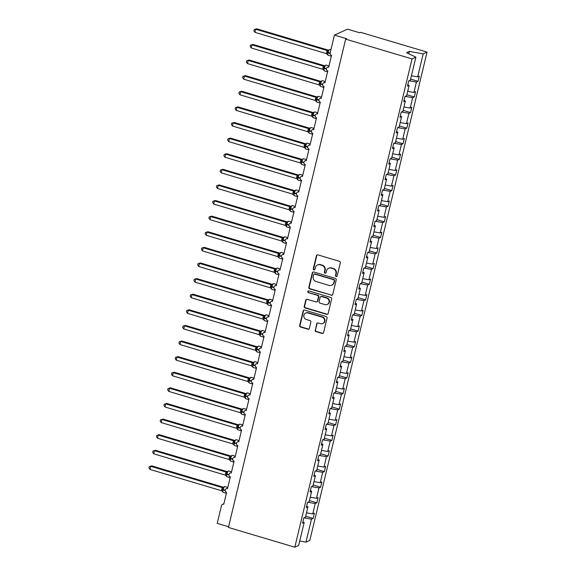 <?xml version="1.0" encoding="UTF-8"?>
<svg xmlns="http://www.w3.org/2000/svg" width="576" height="576" viewBox="0 0 576 576"><rect width="100%" height="100%" fill="white"/><g stroke="black" fill="none" stroke-linecap="round" stroke-linejoin="round"><path stroke-width="0.86" d="M336.146 276.509A0.9 0.857 -114.4 0 0 337.19 275.897L340.315 262.872A1.289 1.217 -114.4 0 0 339.415 261.288L317.894 254.887A1.289 1.217 -114.4 0 0 316.404 255.751L313.279 268.776A0.9 0.857 -114.4 0 0 314.489 269.849A0.9 0.857 -114.4 0 0 314.957 269.28L315.36 267.588A4.118 3.902 -114.4 0 1 320.126 264.809L321.919 265.342A4.118 3.902 -114.4 0 1 324.799 270.403L324.396 272.088A0.9 0.857 -114.4 0 0 325.606 273.161A0.9 0.857 -114.4 0 0 326.074 272.585L326.477 270.9A4.118 3.902 -114.4 0 1 331.243 268.121L333.036 268.654A4.118 3.902 -114.4 0 1 335.916 273.715L335.513 275.4A0.9 0.857 -114.4 0 0 336.146 276.509M328.601 268.286L328.982 268.114A4.118 3.902 -114.4 0 1 331.625 267.941L333.418 268.474A4.118 3.902 -114.4 0 1 336.305 273.535L335.902 275.227A0.9 0.857 -114.4 0 0 336.902 276.358M317.268 254.866A1.289 1.217 -114.4 0 0 316.793 255.578L313.668 268.603A0.9 0.857 -114.4 0 0 314.669 269.734M317.484 264.974L317.866 264.802A4.118 3.902 -114.4 0 1 320.508 264.636L322.301 265.169A4.118 3.902 -114.4 0 1 325.188 270.23L324.785 271.915A0.9 0.857 -114.4 0 0 325.786 273.046M315.158 330.048A1.289 1.217 -114.4 0 0 316.058 331.632L322.092 333.432A1.289 1.217 -114.4 0 0 323.582 332.561L327.06 318.096A1.289 1.217 -114.4 0 0 326.153 316.512L304.639 310.104A1.289 1.217 -114.4 0 0 303.149 310.975L299.678 325.44A1.289 1.217 -114.4 0 0 300.578 327.024L307.872 329.191A1.289 1.217 -114.4 0 0 309.362 328.327L310.846 322.135A1.289 1.217 -114.4 0 0 309.946 320.551L306.331 319.478A3.442 3.262 -114.4 0 1 305.69 313.056A3.442 3.262 -114.4 0 1 307.901 312.919L322.07 317.131A3.442 3.262 -114.4 0 1 322.704 323.554A3.442 3.262 -114.4 0 1 320.494 323.69L318.132 322.992A1.289 1.217 -114.4 0 0 316.642 323.863L315.54 329.875A1.289 1.217 -114.4 0 0 316.44 331.459L322.481 333.252A1.289 1.217 -114.4 0 0 323.107 333.274M412.034 58.918L294.804 547.2L298.663 545.45L304.186 522.475L302.537 523.217L303.797 517.975L305.438 517.226L307.93 506.866L306.281 507.607L307.541 502.366L309.19 501.617L311.681 491.256L310.032 491.998L311.292 486.756L312.934 486.007L315.425 475.639L313.776 476.388L315.036 471.146L316.685 470.398L319.176 460.03L317.527 460.778L318.787 455.53L320.429 454.788L322.92 444.42L321.271 445.169L322.531 439.92L324.18 439.178L326.671 428.81L325.022 429.559L326.282 424.31L327.931 423.569L330.415 413.201L328.766 413.95L330.026 408.701L331.675 407.959L334.166 397.591L332.518 398.34L333.778 393.091L335.426 392.35L337.91 381.982L336.262 382.73L337.522 377.482L339.17 376.74L341.662 366.372L340.013 367.114L341.273 361.872L342.922 361.123L345.406 350.762L343.757 351.504L345.017 346.262L346.666 345.514L349.157 335.153L347.508 335.894L348.768 330.653L350.417 329.904L352.901 319.543L351.252 320.285L352.512 315.043L354.161 314.294L356.652 303.934L355.003 304.675L356.263 299.434L357.912 298.685L360.396 288.324L358.754 289.066L360.007 283.824L361.656 283.075L364.147 272.707L362.498 273.456L363.758 268.214L365.407 267.466L367.891 257.098L366.25 257.846L367.502 252.598L369.151 251.856L371.642 241.488L369.994 242.237L371.254 236.988L372.902 236.246L375.386 225.878L373.745 226.627L374.998 221.378L376.646 220.637L379.138 210.269L377.489 211.018L378.749 205.769L380.398 205.027L382.882 194.659L381.24 195.408L382.493 190.159L384.142 189.418L386.633 179.05L384.984 179.798L386.244 174.55L387.893 173.801L390.377 163.44L388.735 164.182L389.988 158.94L391.637 158.191L394.128 147.83L392.479 148.572L393.739 143.33L395.388 142.582L397.872 132.221L396.23 132.962L397.49 127.721L399.132 126.972L401.623 116.611L399.974 117.353L401.234 112.111L402.883 111.362L405.367 101.002L403.726 101.743L404.986 96.502L406.627 95.753L409.118 85.385L407.47 86.134L408.73 80.892L410.378 80.143L415.894 57.168L412.034 58.918L345.658 39.154L346.622 38.714L334.44 35.093L330.17 52.884A1.966 1.865 65.6 0 0 331.546 55.303L328.702 67.169A1.966 1.865 -114.4 0 0 326.376 69.156A1.966 1.865 -114.4 0 0 327.802 70.913L324.95 82.778A1.966 1.865 -114.4 0 0 322.632 84.773A1.966 1.865 -114.4 0 0 324.05 86.522L321.206 98.388A1.966 1.865 -114.4 0 0 318.881 100.382A1.966 1.865 -114.4 0 0 320.306 102.132L317.455 113.998A1.966 1.865 -114.4 0 0 315.137 115.992A1.966 1.865 -114.4 0 0 316.555 117.742L313.711 129.607A1.966 1.865 -114.4 0 0 311.386 131.602A1.966 1.865 -114.4 0 0 312.811 133.351L309.96 145.217A1.966 1.865 -114.4 0 0 307.642 147.211A1.966 1.865 -114.4 0 0 309.06 148.961L306.209 160.826A1.966 1.865 -114.4 0 0 303.89 162.821A1.966 1.865 -114.4 0 0 305.316 164.57L302.465 176.436A1.966 1.865 -114.4 0 0 300.146 178.43A1.966 1.865 -114.4 0 0 301.565 180.187L298.714 192.046A1.966 1.865 -114.4 0 0 296.395 194.04A1.966 1.865 -114.4 0 0 297.821 195.797L294.97 207.655A1.966 1.865 -114.4 0 0 292.651 209.65A1.966 1.865 -114.4 0 0 294.07 211.406L291.218 223.265A1.966 1.865 -114.4 0 0 288.9 225.259A1.966 1.865 -114.4 0 0 290.326 227.016L287.474 238.882A1.966 1.865 -114.4 0 0 285.156 240.869A1.966 1.865 -114.4 0 0 286.574 242.626L283.723 254.491A1.966 1.865 -114.4 0 0 281.405 256.478A1.966 1.865 -114.4 0 0 282.83 258.235L279.979 270.101A1.966 1.865 -114.4 0 0 277.661 272.088A1.966 1.865 -114.4 0 0 279.079 273.845L276.228 285.71A1.966 1.865 -114.4 0 0 273.91 287.705A1.966 1.865 -114.4 0 0 275.328 289.454L272.484 301.32A1.966 1.865 -114.4 0 0 270.166 303.314A1.966 1.865 -114.4 0 0 271.584 305.064L268.733 316.93A1.966 1.865 -114.4 0 0 266.414 318.924A1.966 1.865 -114.4 0 0 267.833 320.674L264.989 332.539A1.966 1.865 -114.4 0 0 262.663 334.534A1.966 1.865 -114.4 0 0 264.089 336.283L261.238 348.149A1.966 1.865 -114.4 0 0 258.919 350.143A1.966 1.865 -114.4 0 0 260.338 351.893L257.494 363.758A1.966 1.865 -114.4 0 0 255.168 365.753A1.966 1.865 -114.4 0 0 256.594 367.51L253.742 379.368A1.966 1.865 -114.4 0 0 251.424 381.362A1.966 1.865 -114.4 0 0 252.842 383.119L249.998 394.978A1.966 1.865 -114.4 0 0 247.673 396.972A1.966 1.865 -114.4 0 0 249.098 398.729L246.247 410.587A1.966 1.865 -114.4 0 0 243.929 412.582A1.966 1.865 -114.4 0 0 245.347 414.338L242.503 426.197A1.966 1.865 -114.4 0 0 240.178 428.191A1.966 1.865 -114.4 0 0 241.603 429.948L238.752 441.814A1.966 1.865 -114.4 0 0 236.434 443.801A1.966 1.865 -114.4 0 0 237.852 445.558L235.008 457.423A1.966 1.865 -114.4 0 0 232.682 459.41A1.966 1.865 -114.4 0 0 234.108 461.167L231.257 473.033A1.966 1.865 -114.4 0 0 228.938 475.02A1.966 1.865 -114.4 0 0 230.357 476.777L227.513 488.642A1.966 1.865 -114.4 0 0 225.187 490.637A1.966 1.865 -114.4 0 0 226.613 492.386L223.762 504.252A1.966 1.865 -114.4 0 0 221.486 505.577L217.217 523.375L228.593 526.766M294.804 547.2L228.427 527.436L345.658 39.154M331.25 295.308A1.289 1.217 -114.4 0 0 332.734 294.437L336.211 279.972A1.289 1.217 -114.4 0 0 335.311 278.388L313.79 271.987A1.289 1.217 -114.4 0 0 312.3 272.851L308.83 287.316A1.289 1.217 -114.4 0 0 309.73 288.9L331.632 295.135A1.289 1.217 -114.4 0 0 332.258 295.15M331.632 299.03L328.162 313.495A1.289 1.217 -114.4 0 1 326.671 314.366L305.15 307.958A1.289 1.217 -114.4 0 1 304.25 306.382L305.741 300.19A1.289 1.217 -114.4 0 1 307.231 299.318L315.958 301.918A1.289 1.217 -114.4 0 0 317.448 301.046L318.427 296.942A1.289 1.217 -114.4 0 0 317.527 295.358L308.441 292.651A0.9 0.857 -114.4 0 1 308.275 290.974A0.9 0.857 -114.4 0 1 308.858 290.938L330.732 297.454A1.289 1.217 -114.4 0 1 331.632 299.03M304.186 522.475L302.868 521.849M307.93 506.866L306.612 506.232M311.681 491.256L310.363 490.622M315.425 475.639L314.107 475.013M319.176 460.03L317.858 459.403M322.92 444.42L321.602 443.794M326.671 428.81L325.354 428.184M330.415 413.201L329.098 412.574M334.166 397.591L332.849 396.965M337.91 381.982L336.593 381.355M341.662 366.372L340.344 365.746M345.406 350.762L344.088 350.136M349.157 335.153L347.839 334.526M352.901 319.543L351.583 318.917M356.652 303.934L355.334 303.3M360.396 288.324L359.078 287.69M364.147 272.707L362.83 272.081M367.891 257.098L366.574 256.471M371.642 241.488L370.325 240.862M375.386 225.878L374.069 225.252M379.138 210.269L377.82 209.642M382.882 194.659L381.564 194.033M386.633 179.05L385.315 178.423M390.377 163.44L389.059 162.814M394.128 147.83L392.81 147.204M397.872 132.221L396.554 131.594M401.623 116.611L400.306 115.985M405.367 101.002L404.05 100.368M305.69 516.204L313.128 518.422L314.388 513.173L312.739 513.922L315.23 503.554L307.807 502.243M306.497 512.82L312.739 513.922M309.434 500.594L316.872 502.812L318.132 497.563L316.49 498.312L318.974 487.944L311.551 486.634M310.248 497.21L316.49 498.312M313.186 484.985L320.623 487.202L321.883 481.954L320.234 482.702L322.726 472.334L315.302 471.024M313.992 481.601L320.234 482.702M316.93 469.375L324.367 471.593L325.627 466.344L323.986 467.093L326.47 456.725L319.046 455.414M317.743 465.991L323.986 467.093M320.681 453.766L328.118 455.983L329.378 450.734L327.73 451.483L330.221 441.115L322.798 439.805M321.487 450.382L327.73 451.483M324.425 438.156L331.87 440.374L333.122 435.125L331.481 435.874L333.965 425.506L326.542 424.195M325.238 434.772L331.481 435.874M328.176 422.546L335.614 424.757L336.874 419.515L335.225 420.264L337.716 409.896L330.293 408.586M328.99 419.155L335.225 420.264M331.92 406.937L339.365 409.147L340.618 403.906L338.976 404.654L341.46 394.286L334.037 392.976M332.734 403.546L338.976 404.654M335.671 391.327L343.109 393.538L344.369 388.296L342.72 389.038L345.211 378.677L337.788 377.366M336.485 387.936L342.72 389.038M339.415 375.718L346.86 377.928L348.113 372.686L346.471 373.428L348.955 363.067L341.532 361.757M340.229 372.326L346.471 373.428M343.166 360.101L350.604 362.318L351.864 357.077L350.215 357.818L352.706 347.458L345.283 346.14M343.98 356.717L350.215 357.818M346.91 344.491L354.355 346.709L355.608 341.467L353.966 342.209L356.45 331.848L349.027 330.53M347.724 341.107L353.966 342.209M350.662 328.882L358.099 331.099L359.359 325.858L357.71 326.599L360.202 316.238L352.778 314.921M351.475 325.498L357.71 326.599M354.406 313.272L361.85 315.49L363.103 310.241L361.462 310.99L363.946 300.622L356.522 299.311M355.219 309.888L361.462 310.99M358.157 297.662L365.594 299.88L366.854 294.631L365.206 295.38L367.697 285.012L360.274 283.702M358.97 294.278L365.206 295.38M361.901 282.053L369.346 284.27L370.598 279.022L368.957 279.77L371.441 269.402L364.018 268.092M362.714 278.669L368.957 279.77M365.652 266.443L373.09 268.661L374.35 263.412L372.701 264.161L375.192 253.793L367.769 252.482M366.466 263.059L372.701 264.161M369.396 250.834L376.841 253.051L378.101 247.802L376.452 248.551L378.936 238.183L371.513 236.873M370.21 247.45L376.452 248.551M373.147 235.224L380.585 237.442L381.845 232.193L380.196 232.942L382.687 222.574L375.264 221.263M373.961 231.84L380.196 232.942M376.891 219.614L384.336 221.825L385.596 216.583L383.947 217.332L386.431 206.964L379.008 205.654M377.705 216.223L383.947 217.332M380.642 204.005L388.08 206.215L389.34 200.974L387.691 201.715L390.182 191.354L382.759 190.044M381.456 200.614L387.691 201.715M384.386 188.395L391.831 190.606L393.091 185.364L391.442 186.106L393.926 175.745L386.503 174.434M385.2 185.004L391.442 186.106M388.138 172.786L395.575 174.996L396.835 169.754L395.186 170.496L397.678 160.135L390.254 158.825M388.951 169.394L395.186 170.496M391.882 157.169L399.326 159.386L400.586 154.145L398.938 154.886L401.429 144.526L393.998 143.208M392.695 153.785L398.938 154.886M395.633 141.559L403.07 143.777L404.33 138.535L402.682 139.277L405.173 128.916L397.75 127.598M396.446 138.175L402.682 139.277M399.377 125.95L406.822 128.167L408.082 122.926L406.433 123.667L408.924 113.299L401.494 111.989M400.19 122.566L406.433 123.667M403.128 110.34L410.566 112.558L411.826 107.309L410.177 108.058L412.668 97.69L405.245 96.379M403.942 106.956L410.177 108.058M406.872 94.73L414.317 96.948L415.577 91.699L413.928 92.448L416.419 82.08L418.061 81.338L419.321 76.09L417.672 76.838L423.194 53.856L427.054 52.114L360.677 32.35L359.719 32.782L347.537 29.16L334.44 35.093M407.686 91.346L413.928 92.448M409.118 85.385L407.801 84.758M411.437 75.737L417.672 76.838M304.056 517.853L311.479 519.17L313.128 518.422M316.872 502.812L315.23 503.554M320.623 487.202L318.974 487.944M324.367 471.593L322.726 472.334M328.118 455.983L326.47 456.725M331.87 440.374L330.221 441.115M335.614 424.757L333.965 425.506M339.365 409.147L337.716 409.896M343.109 393.538L341.46 394.286M346.86 377.928L345.211 378.677M350.604 362.318L348.955 363.067M354.355 346.709L352.706 347.458M358.099 331.099L356.45 331.848M361.85 315.49L360.202 316.238M365.594 299.88L363.946 300.622M369.346 284.27L367.697 285.012M373.09 268.661L371.441 269.402M376.841 253.051L375.192 253.793M380.585 237.442L378.936 238.183M384.336 221.825L382.687 222.574M388.08 206.215L386.431 206.964M391.831 190.606L390.182 191.354M395.575 174.996L393.926 175.745M399.326 159.386L397.678 160.135M403.07 143.777L401.429 144.526M406.822 128.167L405.173 128.916M410.566 112.558L408.924 113.299M414.317 96.948L412.668 97.69M299.722 541.044L305.964 542.146L311.479 519.17M305.964 542.146L309.823 540.396L427.054 52.114M408.989 80.77L416.419 82.08M410.623 79.121L418.061 81.338M415.894 57.168L406.548 52.711L409.399 51.422L423.194 53.856M408.83 53.798L409.399 51.422M313.164 271.966A1.289 1.217 -114.4 0 0 312.689 272.678L309.211 287.143A1.289 1.217 -114.4 0 0 310.118 288.727L331.632 295.135M334.21 280.822A0.9 0.857 -114.4 0 0 333.583 279.713L314.69 274.09A0.9 0.857 -114.4 0 0 313.654 274.702L313.222 276.48A4.118 3.902 -114.4 0 0 316.109 281.542L329.018 285.386A4.118 3.902 -114.4 0 0 333.785 282.6L334.598 280.649A0.9 0.857 -114.4 0 0 333.965 279.54L333.583 279.713M314.114 274.126L314.503 273.953A0.9 0.857 -114.4 0 1 315.079 273.917L333.965 279.54M331.661 285.214L332.042 285.041A4.118 3.902 -114.4 0 0 334.174 282.427L333.785 282.6M334.598 280.649L334.174 282.427M306.605 299.304A1.289 1.217 -114.4 0 0 306.122 300.017L304.639 306.209A1.289 1.217 -114.4 0 0 305.539 307.786L327.06 314.194A1.289 1.217 -114.4 0 0 327.679 314.208M316.778 301.867L317.167 301.687A1.289 1.217 -114.4 0 0 317.83 300.874L318.816 296.77A1.289 1.217 -114.4 0 0 317.916 295.186L308.441 292.651M308.484 290.916A0.9 0.857 -114.4 0 0 308.83 292.478M325.008 304.61A3.442 3.262 -114.4 0 0 329.076 301.126A3.442 3.262 -114.4 0 0 326.585 298.058L321.595 296.568A1.289 1.217 -114.4 0 0 320.105 297.439L319.118 301.543A1.289 1.217 -114.4 0 0 320.018 303.127L325.008 304.61M327.218 304.474L327.607 304.301A3.442 3.262 -114.4 0 0 326.966 297.878L326.585 298.058M320.767 296.626L321.156 296.446A1.289 1.217 -114.4 0 1 321.977 296.395L326.966 297.878M317.506 322.97A1.289 1.217 -114.4 0 0 317.03 323.683L315.54 329.875M322.704 323.554L323.086 323.381A3.442 3.262 -114.4 0 0 322.452 316.958L322.07 317.131M305.69 313.056L306.079 312.883A3.442 3.262 -114.4 0 1 308.29 312.739L322.452 316.958M304.013 310.09A1.289 1.217 -114.4 0 0 303.538 310.802L300.06 325.267A1.289 1.217 -114.4 0 0 300.96 326.851L308.254 329.018A1.289 1.217 -114.4 0 0 308.88 329.033M328.435 50.148A1.44 1.195 85.6 0 1 328.126 50.083L256.666 28.8L255.701 29.239L254.952 32.357L326.426 53.64L327.175 50.508L328.198 50.098M254.952 32.357L253.879 30.816L254.182 29.57L255.701 29.239L327.175 50.515A1.44 1.411 -0 0 0 328.586 50.076L327.686 52.322L330.127 53.129M329.306 49.745L328.586 50.076M326.722 51.854L327.686 52.322L327.708 54.598L326.484 53.654M327.348 54.302A1.44 1.411 -0 0 1 327.478 54.605L327.218 54.166L327.708 54.598M327.233 50.53L328.673 50.566M254.182 29.57L256.666 28.8M324.389 65.693L252.914 44.41L251.95 44.849L251.201 47.966L322.733 69.264L323.431 66.125L324.446 65.707M251.201 47.966L250.135 46.426L250.43 45.18L251.95 44.849L323.431 66.125A1.44 1.411 -0 0 0 324.835 65.686L323.942 67.932L326.376 68.738M325.562 65.354L324.835 65.686M322.97 67.464L323.942 67.932L323.957 70.207L322.733 69.264M324.814 65.758L326.009 65.066A2.822 0.706 106.6 0 0 325.85 65.081A2.822 0.706 106.6 0 0 324.382 68.141L324.288 68.515A2.822 0.706 106.6 0 0 324.31 70.848L323.957 70.207M323.482 66.139L324.922 66.175M250.43 45.18L252.914 44.41M320.645 81.302L249.17 60.019L248.206 60.458L247.457 63.576L318.931 84.859L319.68 81.734L320.695 81.317M247.457 63.576L246.384 62.042L246.686 60.79L248.206 60.458L319.68 81.734A1.44 1.411 -0 0 0 321.091 81.295L320.191 83.542L322.632 84.348M321.811 80.964L321.091 81.295M319.226 83.074L320.191 83.542L320.213 85.817L318.989 84.874M321.07 81.367L322.265 80.676A2.822 0.706 106.6 0 0 322.106 80.69A2.822 0.706 106.6 0 0 320.63 83.75L320.544 84.125A2.822 0.706 106.6 0 0 320.566 86.458L320.213 85.817M319.738 81.756L321.178 81.785M246.686 60.79L249.17 60.019M316.894 96.912L245.419 75.629L244.454 76.068L243.706 79.186L315.238 100.483L315.936 97.344L316.951 96.926M243.706 79.186L242.64 77.652L242.935 76.399L244.454 76.068L315.936 97.344A1.44 1.411 -0 0 0 317.34 96.905L316.447 99.151L318.881 99.958M318.067 96.574L317.34 96.905M315.475 98.683L316.447 99.151L316.462 101.426L315.238 100.483M316.109 101.138A1.44 1.411 -0 0 1 316.238 101.434L315.972 101.002L316.462 101.426M315.986 97.366L317.426 97.394M242.935 76.399L245.419 75.629M313.15 112.522L241.675 91.238L240.71 91.678L239.962 94.802L311.494 116.1L312.185 112.954L313.2 112.536M239.962 94.802L238.889 93.262L239.191 92.009L240.71 91.678L312.185 112.961A1.44 1.411 -0 0 0 313.596 112.514L312.696 114.761L315.137 115.567M314.316 112.19L313.596 112.514M311.731 114.293L312.696 114.761L312.718 117.036L311.494 116.1M313.574 112.586L314.77 111.895A2.822 0.706 106.6 0 0 314.611 111.91A2.822 0.706 106.6 0 0 313.135 114.97L313.049 115.344A2.822 0.706 106.6 0 0 313.07 117.677L312.718 117.036M312.242 112.975L313.682 113.011M239.191 92.009L241.675 91.238M309.694 128.196A1.44 1.195 85.6 0 1 309.384 128.131L237.924 106.848L236.959 107.287L236.21 110.412L307.742 131.71L308.441 128.563L309.456 128.146M236.21 110.412L235.145 108.871L235.44 107.618L236.959 107.287L308.441 128.57A1.44 1.411 -0 0 0 309.845 128.124L308.952 130.37L311.386 131.177M310.572 127.8L309.845 128.124M307.98 129.902L308.952 130.37L308.966 132.646L307.742 131.71M308.614 132.358A1.44 1.411 -0 0 1 308.743 132.66L308.477 132.221L308.966 132.646M308.491 128.585L309.931 128.621M235.44 107.618L237.924 106.848M305.95 143.813A1.44 1.195 85.6 0 1 305.64 143.741L234.18 122.458L233.215 122.897L232.466 126.022L303.998 147.319L304.69 144.173L305.705 143.755M232.466 126.022L231.394 124.481L231.696 123.235L233.215 122.897L304.69 144.18A1.44 1.411 -0 0 0 306.101 143.734L305.201 145.98L307.642 146.786M306.821 143.41L306.101 143.734M304.236 145.512L305.201 145.98L305.222 148.255L303.998 147.319M304.862 147.967A1.44 1.411 -0 0 1 304.992 148.27L304.733 147.83L305.222 148.255M304.747 144.194L306.187 144.23M231.696 123.235L234.18 122.458M302.198 159.422A1.44 1.195 85.6 0 1 301.889 159.35L230.429 138.074L229.464 138.506L228.715 141.631L300.247 162.929L300.946 159.782L301.961 159.365M228.715 141.631L227.65 140.09L227.945 138.845L229.464 138.506L300.946 159.79M303.077 159.019L302.35 159.343L301.457 161.59L303.89 162.396M300.485 161.122L301.457 161.59L301.471 163.865L300.247 162.929M302.328 159.415L303.523 158.724A2.822 0.706 106.6 0 0 303.365 158.746A2.822 0.706 106.6 0 0 301.896 161.806L301.802 162.18A2.822 0.706 106.6 0 0 301.824 164.506L301.471 163.865M300.996 159.804L302.436 159.84M227.945 138.845L230.429 138.074M298.454 175.032A1.44 1.195 85.6 0 1 298.145 174.96L226.685 153.684L225.72 154.116L224.971 157.241L296.503 178.538L297.194 175.392L298.21 174.974M224.971 157.241L223.898 155.7L224.201 154.454L225.72 154.116L297.194 175.399A1.44 1.411 -0 0 0 298.606 174.953L297.706 177.199L300.146 178.006M299.326 174.629L298.606 174.953M296.741 176.731L297.706 177.199L297.727 179.474L296.503 178.538M297.367 179.186A1.44 1.411 -0 0 1 297.497 179.489L297.23 179.05L297.727 179.474M297.252 175.414L298.692 175.45M224.201 154.454L226.685 153.684M294.703 190.642A1.44 1.195 85.6 0 1 294.394 190.577L222.934 169.294L221.969 169.726L221.22 172.85L292.694 194.134L293.45 191.002L294.466 190.584M221.22 172.85L220.154 171.31L220.45 170.064L221.969 169.726L293.45 191.009A1.44 1.411 -0 0 0 294.854 190.562L293.962 192.809L296.395 193.622M295.582 190.238L294.854 190.562M292.99 192.348L293.962 192.809L293.976 195.084L292.752 194.148M294.833 190.642L296.028 189.943A2.822 0.706 106.6 0 0 295.87 189.965A2.822 0.706 106.6 0 0 294.401 193.025L294.307 193.399A2.822 0.706 106.6 0 0 294.329 195.725L293.976 195.084M293.501 191.023L294.941 191.059M220.45 170.064L222.934 169.294M290.959 206.251A1.44 1.195 85.6 0 1 290.65 206.186L219.19 184.903L218.225 185.335L217.476 188.46L289.008 209.758L289.699 206.611L290.714 206.201M217.476 188.46L216.403 186.919L216.706 185.674L218.225 185.335L289.699 206.618A1.44 1.411 -0 0 0 291.11 206.172L290.21 208.418L292.651 209.232M291.83 205.848L291.11 206.172M289.246 207.958L290.21 208.418L290.232 210.694L289.008 209.758M289.872 210.406A1.44 1.411 -0 0 1 290.002 210.708L289.735 210.269L290.232 210.694M289.757 206.633L291.197 206.669M216.706 185.674L219.19 184.903M286.913 221.796L215.438 200.513L214.474 200.945L213.725 204.07L285.199 225.353L285.955 222.221L286.97 221.81M213.725 204.07L212.659 202.529L212.954 201.283L214.474 200.945L285.955 222.228A1.44 1.411 -0 0 0 287.359 221.782L286.466 224.035L288.9 224.842M288.086 221.458L287.359 221.782M285.494 223.567L286.466 224.035L286.481 226.31L285.257 225.367M286.128 226.015A1.44 1.411 -0 0 1 286.258 226.318L285.991 225.878L286.481 226.31M286.006 222.242L287.446 222.278M212.954 201.283L215.438 200.513M283.169 237.406L211.694 216.122L210.73 216.562L209.981 219.679L281.506 240.977L282.204 237.83L283.219 237.42M209.981 219.679L208.908 218.138L209.21 216.893L210.73 216.562L282.204 237.838M284.335 237.067L283.615 237.398L282.715 239.645L285.156 240.451M281.75 239.177L282.715 239.645L282.737 241.92L281.506 240.977M283.594 237.47L284.789 236.772A2.822 0.706 106.6 0 0 284.63 236.794A2.822 0.706 106.6 0 0 283.154 239.854L283.068 240.228A2.822 0.706 106.6 0 0 283.09 242.554L282.737 241.92M282.262 237.852L283.702 237.888M209.21 216.893L211.694 216.122M279.418 253.015L207.943 231.732L206.978 232.171L206.23 235.289L277.762 256.586L278.46 253.44L279.475 253.03M206.23 235.289L205.164 233.748L205.459 232.502L206.978 232.171L278.46 253.447A1.44 1.411 -0 0 0 279.864 253.008L278.971 255.254L281.405 256.061M280.591 252.677L279.864 253.008M277.999 254.786L278.971 255.254L278.986 257.53L277.762 256.586M278.633 257.234A1.44 1.411 -0 0 1 278.762 257.537L278.496 257.098L278.986 257.53M278.51 253.462L279.95 253.498M205.459 232.502L207.943 231.732M275.674 268.625L204.199 247.342L203.234 247.781L202.486 250.898L273.96 272.182L274.709 269.057L275.724 268.639M202.486 250.898L201.413 249.358L201.715 248.112L203.234 247.781L274.709 269.057A1.44 1.411 -0 0 0 276.12 268.618L275.22 270.864L277.661 271.67M276.84 268.286L276.12 268.618M274.255 270.396L275.22 270.864L275.242 273.139L274.01 272.196M276.098 268.69L277.294 267.998A2.822 0.706 106.6 0 0 277.135 268.013A2.822 0.706 106.6 0 0 275.659 271.073L275.573 271.447A2.822 0.706 106.6 0 0 275.594 273.78L275.242 273.139M274.766 269.071L276.206 269.107M201.715 248.112L204.199 247.342M272.218 284.299A1.44 1.195 85.6 0 1 271.908 284.234L200.448 262.951L199.483 263.39L198.734 266.508L270.266 287.806L270.958 284.666L271.98 284.249M198.734 266.508L197.669 264.974L197.964 263.722L199.483 263.39L270.958 284.666A1.44 1.411 -0 0 0 272.369 284.227L271.476 286.474L273.91 287.28M273.096 283.896L272.369 284.227M270.504 286.006L271.476 286.474L271.49 288.749L270.266 287.806M272.347 284.299L273.542 283.608A2.822 0.706 106.6 0 0 273.384 283.622A2.822 0.706 106.6 0 0 271.915 286.682L271.822 287.057A2.822 0.706 106.6 0 0 271.843 289.39L271.49 288.749M271.015 284.688L272.455 284.717M197.964 263.722L200.448 262.951M268.474 299.909A1.44 1.195 85.6 0 1 268.164 299.844L196.704 278.561L195.739 279L194.99 282.118L266.515 303.422L267.214 300.276L268.229 299.858M194.99 282.118L193.918 280.584L194.22 279.331L195.739 279L267.214 300.276A1.44 1.411 -0 0 0 268.625 299.837L267.725 302.083L270.166 302.89M269.345 299.506L268.625 299.837M266.76 301.615L267.725 302.083L267.746 304.358L266.515 303.422M267.386 304.07A1.44 1.411 -0 0 1 267.516 304.366L267.25 303.934L267.746 304.358M267.271 300.298L268.711 300.326M194.22 279.331L196.704 278.561M264.722 315.518A1.44 1.195 85.6 0 1 264.413 315.454L192.953 294.17L191.988 294.61L191.239 297.734L262.771 319.032L263.462 315.886L264.485 315.468M191.239 297.734L190.174 296.194L190.469 294.941L191.988 294.61L263.462 315.893A1.44 1.411 -0 0 0 264.874 315.446L263.981 317.693L266.414 318.499M265.601 315.122L264.874 315.446M263.009 317.225L263.981 317.693L263.995 319.968L262.771 319.032M264.852 315.518L266.047 314.827A2.822 0.706 106.6 0 0 265.889 314.842A2.822 0.706 106.6 0 0 264.42 317.902L264.326 318.276A2.822 0.706 106.6 0 0 264.348 320.609L263.995 319.968M263.52 315.907L264.96 315.943M190.469 294.941L192.953 294.17M260.978 331.135A1.44 1.195 85.6 0 1 260.669 331.063L189.209 309.78L188.244 310.219L187.495 313.344L259.02 334.642L259.718 331.495L260.734 331.078M187.495 313.344L186.422 311.803L186.725 310.558L188.244 310.219L259.718 331.502A1.44 1.411 -0 0 0 261.13 331.056L260.23 333.302L262.67 334.109M261.85 330.732L261.13 331.056M259.265 332.834L260.23 333.302L260.244 335.578L259.02 334.642M259.891 335.29A1.44 1.411 -0 0 1 260.021 335.592L259.754 335.153L260.244 335.578M259.776 331.517L261.216 331.553M186.725 310.558L189.209 309.78M257.227 346.745A1.44 1.195 85.6 0 1 256.918 346.673L185.458 325.39L184.493 325.829L183.744 328.954L255.276 350.251L255.967 347.105L256.99 346.687M183.744 328.954L182.678 327.413L182.974 326.167L184.493 325.829L255.967 347.112A1.44 1.411 -0 0 0 257.378 346.666L256.478 348.912L258.919 349.718M258.106 346.342L257.378 346.666M255.514 348.444L256.478 348.912L256.5 351.187L255.276 350.251M256.147 350.899A1.44 1.411 -0 0 1 256.277 351.202L256.01 350.762L256.5 351.187M256.025 347.126L257.465 347.162M182.974 326.167L185.458 325.39M253.483 362.354A1.44 1.195 85.6 0 1 253.174 362.282L181.714 341.006L180.749 341.438L180 344.563L251.525 365.861L252.223 362.714L253.238 362.297M180 344.563L178.927 343.022L179.23 341.777L180.749 341.438L252.223 362.722M254.354 361.951L253.634 362.275L252.734 364.522L255.175 365.328M251.77 364.054L252.734 364.522L252.749 366.797L251.525 365.861M253.613 362.347L254.808 361.656A2.822 0.706 106.6 0 0 254.65 361.678A2.822 0.706 106.6 0 0 253.174 364.738L253.087 365.112A2.822 0.706 106.6 0 0 253.109 367.438L252.749 366.797M252.281 362.736L253.721 362.772M179.23 341.777L181.714 341.006M249.437 377.892L177.962 356.616L176.998 357.048L176.249 360.173L247.781 381.47L248.472 378.324L249.494 377.906M176.249 360.173L175.183 358.632L175.478 357.386L176.998 357.048L248.472 378.331A1.44 1.411 -0 0 0 249.883 377.885L248.983 380.131L251.424 380.938M250.61 377.561L249.883 377.885M248.018 379.663L248.983 380.131L249.005 382.406L247.781 381.47M248.645 382.118A1.44 1.411 -0 0 1 248.782 382.421L248.515 381.982L249.005 382.406M248.53 378.346L249.97 378.382M175.478 357.386L177.962 356.616M245.693 393.502L174.211 372.226L173.254 372.658L172.505 375.782L244.03 397.08L244.728 393.934L245.743 393.523M172.505 375.782L171.432 374.242L171.734 372.996L173.254 372.658L244.728 393.941A1.44 1.411 -0 0 0 246.139 393.494L245.239 395.741L247.68 396.554M246.859 393.17L246.139 393.494M244.274 395.28L245.239 395.741L245.254 398.016L244.03 397.08M246.118 393.574L247.313 392.875A2.822 0.706 106.6 0 0 247.154 392.897A2.822 0.706 106.6 0 0 245.678 395.957L245.585 396.331A2.822 0.706 106.6 0 0 245.614 398.657L245.254 398.016M244.786 393.955L246.226 393.991M171.734 372.996L174.211 372.226M241.942 409.111L170.467 387.835L169.502 388.267L168.754 391.392L240.286 412.69L240.977 409.543L241.999 409.133M168.754 391.392L167.688 389.851L167.983 388.606L169.502 388.267L240.977 409.55A1.44 1.411 -0 0 0 242.388 409.104L241.488 411.35L243.929 412.164M243.115 408.78L242.388 409.104M240.523 410.89L241.488 411.35L241.51 413.626L240.286 412.69M241.15 413.338A1.44 1.411 -0 0 1 241.286 413.64L241.02 413.201L241.51 413.626M241.034 409.565L242.474 409.601M167.983 388.606L170.467 387.835M238.198 424.728L166.716 403.445L165.758 403.877L165.01 407.002L236.484 428.285L237.233 425.153L238.248 424.742M165.01 407.002L163.937 405.461L164.239 404.215L165.758 403.877L237.233 425.16A1.44 1.411 -0 0 0 238.644 424.721L237.744 426.967L240.185 427.774M239.364 424.39L238.644 424.721M236.779 426.499L237.744 426.967L237.758 429.242L236.534 428.299M237.406 428.947A1.44 1.411 -0 0 1 237.535 429.25L237.269 428.81L237.758 429.242M237.29 425.174L238.73 425.21M164.239 404.215L166.716 403.445M234.742 440.402A1.44 1.195 85.6 0 1 234.432 440.338L162.972 419.054L162.007 419.494L161.258 422.611L232.79 443.909L233.482 440.762L234.504 440.352M161.258 422.611L160.193 421.07L160.488 419.825L162.007 419.494L233.482 440.77M235.62 439.999L234.893 440.33L233.993 442.577L236.434 443.383M233.028 442.109L233.993 442.577L234.014 444.852L232.79 443.909M234.871 440.402L236.066 439.704A2.822 0.706 106.6 0 0 235.908 439.726A2.822 0.706 106.6 0 0 234.432 442.786L234.346 443.16A2.822 0.706 106.6 0 0 234.367 445.493L234.014 444.852M233.539 440.784L234.979 440.82M160.488 419.825L162.972 419.054M230.998 456.012A1.44 1.195 85.6 0 1 230.681 455.947L159.221 434.664L158.263 435.103L157.514 438.221L228.989 459.504L229.738 456.372L230.753 455.962M157.514 438.221L156.442 436.68L156.744 435.434L158.263 435.103L229.738 456.379A1.44 1.411 -0 0 0 231.149 455.94L230.249 458.186L232.69 458.993M231.869 455.609L231.149 455.94M229.284 457.718L230.249 458.186L230.263 460.462L229.039 459.518M229.91 460.174A1.44 1.411 -0 0 1 230.04 460.469L229.774 460.03L230.263 460.462M229.795 456.394L231.235 456.43M156.744 435.434L159.221 434.664M227.246 471.622A1.44 1.195 85.6 0 1 226.937 471.557L155.477 450.274L154.512 450.713L153.763 453.83L225.238 475.114L225.986 471.989L227.009 471.571M153.763 453.83L152.698 452.29L152.993 451.044L154.512 450.713L225.986 471.989A1.44 1.411 -0 0 0 227.398 471.55L226.498 473.796L228.938 474.602M228.125 471.218L227.398 471.55M225.533 473.328L226.498 473.796L226.519 476.071L225.295 475.128M227.376 471.622L228.571 470.93A2.822 0.706 106.6 0 0 228.413 470.945A2.822 0.706 106.6 0 0 226.937 474.005L226.85 474.379A2.822 0.706 106.6 0 0 226.872 476.712L226.519 476.071M226.044 472.003L227.484 472.039M152.993 451.044L155.477 450.274M223.502 487.231A1.44 1.195 85.6 0 1 223.186 487.166L151.726 465.883L150.768 466.322L150.019 469.44L221.544 490.738L222.242 487.598L223.258 487.181M150.019 469.44L148.946 467.906L149.249 466.654L150.768 466.322L222.242 487.598A1.44 1.411 -0 0 0 223.654 487.159L222.754 489.406L225.194 490.212M224.374 486.828L223.654 487.159M221.789 488.938L222.754 489.406L222.768 491.681L221.544 490.738M223.632 487.231L224.827 486.54A2.822 0.706 106.6 0 0 224.662 486.554A2.822 0.706 106.6 0 0 223.193 489.614L223.099 489.989A2.822 0.706 106.6 0 0 223.128 492.322L222.768 491.681M222.3 487.62L223.74 487.649M149.249 466.654L151.726 465.883M336.305 273.535L335.916 273.715M333.418 268.474L333.036 268.654M331.625 267.941L331.243 268.121M324.785 271.915L324.396 272.088M325.188 270.23L324.799 270.403M322.301 265.169L321.919 265.342M320.508 264.636L320.126 264.809M313.668 268.603L313.279 268.776M316.793 255.578L316.404 255.751M335.902 275.227L335.513 275.4M310.118 288.727L309.73 288.9M309.211 287.143L308.83 287.316M312.689 272.678L312.3 272.851M315.079 273.917L314.69 274.09M327.06 314.194L326.671 314.366M305.539 307.786L305.15 307.958M304.639 306.209L304.25 306.382M306.122 300.017L305.741 300.19M317.83 300.874L317.448 301.046M318.816 296.77L318.427 296.942M317.916 295.186L317.527 295.358M321.977 296.395L321.595 296.568M317.03 323.683L316.642 323.863M308.29 312.739L307.901 312.919M308.254 329.018L307.872 329.191M300.96 326.851L300.578 327.024M300.06 325.267L299.678 325.44M303.538 310.802L303.149 310.975M322.481 333.252L322.092 333.432M316.44 331.459L316.058 331.632M328.565 50.148L329.76 49.457A2.822 0.706 106.6 0 0 329.602 49.471A2.822 0.706 106.6 0 0 328.126 52.531L328.039 52.906L330.12 53.525M326.628 52.229L328.039 52.906A2.822 0.706 106.6 0 0 328.061 55.238L331.33 56.21M322.884 67.838L326.376 69.134M319.133 83.448L322.625 84.751M317.441 96.754L318.514 96.286A2.822 0.706 106.6 0 0 318.355 96.3A2.822 0.706 106.6 0 0 316.886 99.36L316.793 99.734L318.881 100.361M315.389 99.058L316.793 99.734A2.822 0.706 106.6 0 0 316.814 102.067L320.083 103.039M311.638 114.667L315.13 115.97M309.823 128.196L311.018 127.505A2.822 0.706 106.6 0 0 310.86 127.526A2.822 0.706 106.6 0 0 309.391 130.586L309.298 130.961L311.386 131.58M307.894 130.277L309.298 130.961A2.822 0.706 106.6 0 0 309.319 133.286L312.588 134.258M306.079 143.806L307.274 143.114A2.822 0.706 106.6 0 0 307.116 143.136A2.822 0.706 106.6 0 0 305.64 146.196L305.554 146.57L307.634 147.19M304.142 145.886L305.554 146.57A2.822 0.706 106.6 0 0 305.575 148.896L308.844 149.868M300.398 161.496L303.89 162.799M302.35 159.343A1.44 1.411 -0 0 1 300.946 159.782M298.584 175.032L299.779 174.334A2.822 0.706 106.6 0 0 299.621 174.355A2.822 0.706 106.6 0 0 298.145 177.415L298.058 177.79L300.139 178.409M296.647 177.113L298.058 177.79A2.822 0.706 106.6 0 0 298.08 180.115L301.349 181.087M292.903 192.722L296.395 194.018M291.089 206.251L292.284 205.553A2.822 0.706 106.6 0 0 292.126 205.574A2.822 0.706 106.6 0 0 290.65 208.634L290.563 209.009L292.644 209.628M289.152 208.332L290.563 209.009A2.822 0.706 106.6 0 0 290.585 211.334L293.854 212.314M287.338 221.861L288.533 221.162A2.822 0.706 106.6 0 0 288.374 221.184A2.822 0.706 106.6 0 0 286.906 224.244L286.812 224.618L288.9 225.238M285.408 223.942L286.812 224.618A2.822 0.706 106.6 0 0 286.834 226.944L290.102 227.923M281.657 239.551L285.149 240.847M283.615 237.398A1.44 1.411 -0 0 1 282.204 237.83M279.842 253.08L281.038 252.389A2.822 0.706 106.6 0 0 280.879 252.403A2.822 0.706 106.6 0 0 279.41 255.463L279.317 255.838L281.405 256.457M277.913 255.161L279.317 255.838A2.822 0.706 106.6 0 0 279.338 258.17L282.607 259.142M274.162 270.77L277.654 272.074M270.418 286.38L273.91 287.683M268.718 299.686L269.798 299.218A2.822 0.706 106.6 0 0 269.64 299.232A2.822 0.706 106.6 0 0 268.164 302.292L268.078 302.666L270.158 303.293M266.666 301.99L268.078 302.666A2.822 0.706 106.6 0 0 268.099 304.999L271.368 305.971M262.922 317.599L266.414 318.902M261.108 331.128L262.303 330.437A2.822 0.706 106.6 0 0 262.145 330.458A2.822 0.706 106.6 0 0 260.669 333.518L260.582 333.893L262.663 334.512M259.171 333.209L260.582 333.893A2.822 0.706 106.6 0 0 260.604 336.218L263.873 337.19M257.357 346.738L258.552 346.046A2.822 0.706 106.6 0 0 258.394 346.068A2.822 0.706 106.6 0 0 256.925 349.128L256.831 349.502L258.919 350.122M255.427 348.818L256.831 349.502A2.822 0.706 106.6 0 0 256.853 351.828L260.122 352.8M251.676 364.428L255.168 365.731M253.634 362.275A1.44 1.411 -0 0 1 252.223 362.714M249.862 377.964L251.057 377.266A2.822 0.706 106.6 0 0 250.898 377.287A2.822 0.706 106.6 0 0 249.422 380.347L249.336 380.722L251.424 381.341M247.932 380.045L249.336 380.722A2.822 0.706 106.6 0 0 249.358 383.047L252.626 384.019M244.181 395.654L247.673 396.95M242.366 409.183L243.562 408.485A2.822 0.706 106.6 0 0 243.403 408.506A2.822 0.706 106.6 0 0 241.927 411.566L241.841 411.941L243.929 412.56M240.437 411.264L241.841 411.941A2.822 0.706 106.6 0 0 241.862 414.266L245.131 415.246M238.622 424.793L239.818 424.094A2.822 0.706 106.6 0 0 239.652 424.116A2.822 0.706 106.6 0 0 238.183 427.176L238.09 427.55L240.178 428.17M236.686 426.874L238.09 427.55A2.822 0.706 106.6 0 0 238.118 429.876L241.387 430.855M232.942 442.483L236.434 443.779M234.893 440.33A1.44 1.411 -0 0 1 233.482 440.762M231.127 456.012L232.322 455.321A2.822 0.706 106.6 0 0 232.157 455.335A2.822 0.706 106.6 0 0 230.688 458.395L230.594 458.77L232.682 459.389M229.19 458.093L230.594 458.77A2.822 0.706 106.6 0 0 230.623 461.102L233.892 462.074M225.446 473.702L228.938 475.006M221.695 489.312L225.187 490.615M328.831 66.614L327.434 67.248M325.08 82.224L323.69 82.858M321.336 97.834L319.939 98.467M317.585 113.443L316.195 114.077M313.841 129.053L312.444 129.686M310.09 144.67L308.7 145.296M306.346 160.279L304.949 160.906M302.594 175.889L301.205 176.515M298.85 191.498L297.454 192.125M295.099 207.108L293.71 207.742M291.355 222.718L289.958 223.351M287.604 238.327L286.214 238.961M283.86 253.937L282.463 254.57M280.109 269.546L278.719 270.18M276.365 285.156L274.968 285.79M272.614 300.766L271.224 301.399M268.87 316.375L267.473 317.009M265.118 331.985L263.729 332.618M261.374 347.602L259.978 348.228M257.623 363.211L256.234 363.838M253.879 378.821L252.482 379.447M250.128 394.43L248.738 395.064M246.384 410.04L244.987 410.674M242.633 425.65L241.243 426.283M238.889 441.259L237.492 441.893M235.138 456.869L233.748 457.502M231.394 472.478L229.997 473.112M227.642 488.088L226.253 488.722M223.898 503.698L222.502 504.331M329.76 49.457L330.912 49.795M328.061 55.238L327.478 54.626M326.009 65.066L328.99 65.952M324.31 70.848L327.578 71.82M322.265 80.676L325.246 81.562M320.566 86.458L323.834 87.43M318.514 96.286L321.494 97.171M316.814 102.067L316.238 101.455M314.77 111.895L317.75 112.781M313.07 117.677L316.339 118.649M311.018 127.505L313.999 128.39M309.319 133.286L308.743 132.674M307.274 143.114L310.255 144M305.575 148.896L304.992 148.284M303.523 158.724L306.504 159.61M301.824 164.506L305.093 165.478M299.779 174.334L302.76 175.219M298.08 180.115L297.497 179.503M296.028 189.943L299.009 190.829M294.329 195.725L297.598 196.697M292.284 205.553L295.265 206.438M290.585 211.334L290.002 210.722M288.533 221.162L291.514 222.055M286.834 226.944L286.258 226.332M284.789 236.772L287.762 237.665M283.09 242.554L286.358 243.533M281.038 252.389L284.018 253.274M279.338 258.17L278.762 257.558M277.294 267.998L280.267 268.884M275.594 273.78L278.863 274.752M273.542 283.608L276.523 284.494M271.843 289.39L275.112 290.362M269.798 299.218L272.772 300.103M268.099 304.999L267.516 304.387M266.047 314.827L269.028 315.713M264.348 320.609L267.617 321.581M262.303 330.437L265.277 331.322M260.604 336.218L260.021 335.606M258.552 346.046L261.533 346.932M256.853 351.828L256.277 351.216M254.808 361.656L257.782 362.542M253.109 367.438L256.378 368.41M251.057 377.266L254.038 378.151M249.358 383.047L248.782 382.435M247.313 392.875L250.286 393.761M245.614 398.657L248.882 399.629M243.562 408.485L246.542 409.37M241.862 414.266L241.286 413.654M239.818 424.094L242.791 424.987M238.118 429.876L237.535 429.264M236.066 439.704L239.047 440.597M234.367 445.493L237.636 446.465M232.322 455.321L235.296 456.206M230.623 461.102L230.04 460.49M228.571 470.93L231.552 471.816M226.872 476.712L230.141 477.684M224.827 486.54L227.801 487.426M223.128 492.322L226.397 493.294"/></g></svg>
